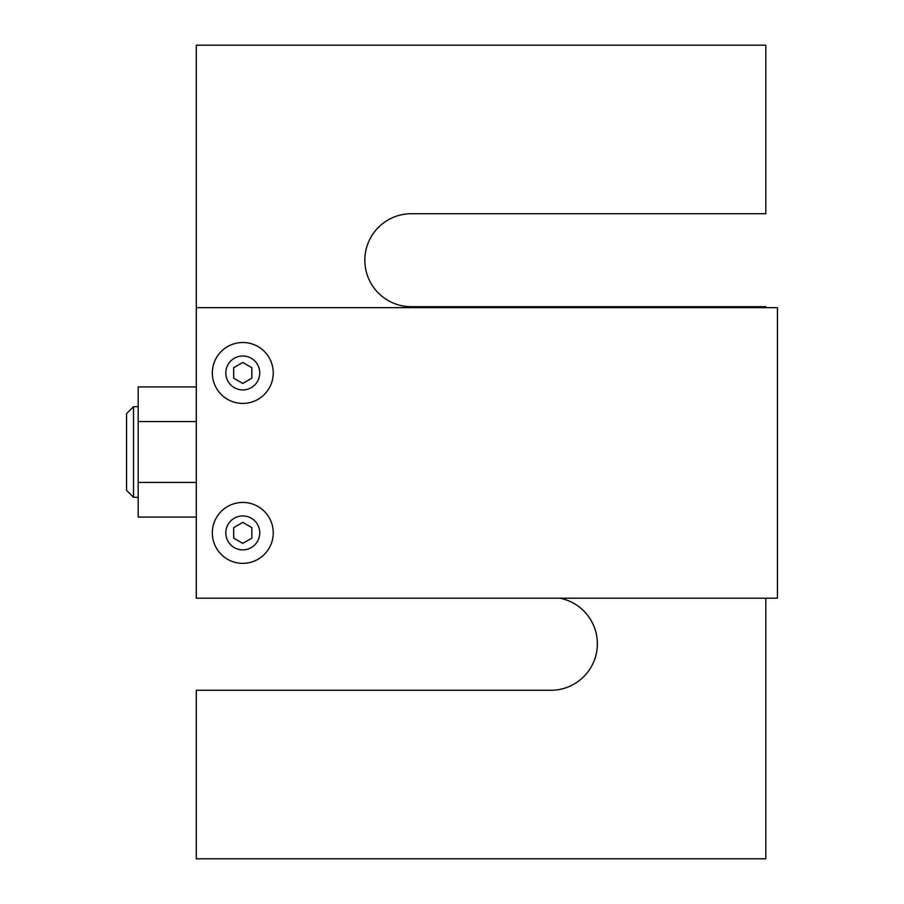 <?xml version="1.0" encoding="UTF-8"?>
<svg xmlns="http://www.w3.org/2000/svg" width="904" height="904" viewBox="0 0 904 904"><rect width="100%" height="100%" fill="white"/><g stroke="black" fill="none" stroke-linecap="round" stroke-linejoin="round"><path stroke-width="1.36" d="M242.792 563.35A30.453 30.453 0 0 0 269.166 517.664A30.453 30.453 0 0 0 216.418 517.664A30.453 30.453 0 0 0 242.792 563.35M126.56 483.188L126.56 490.352L133.532 497.324L133.532 406.676L126.56 413.648L126.56 483.188M242.792 403.421A30.453 30.453 0 0 0 269.166 357.735A30.453 30.453 0 0 0 216.418 357.735A30.453 30.453 0 0 0 242.792 403.421A30.453 30.453 0 0 0 269.166 357.735A30.453 30.453 0 0 0 216.418 357.735A30.453 30.453 0 0 0 242.792 403.421M196.292 482.442L138.188 482.442L138.188 421.558L196.292 421.558M196.292 386.912L138.188 386.912L138.188 421.558M138.188 482.442L138.188 517.088L196.292 517.088M242.792 362.459L251.854 367.713L251.854 378.2L242.769 383.443L233.695 378.2L233.695 367.713L242.792 362.459M765.812 598.211L765.812 858.8L196.292 858.8L196.292 690.272L550.796 690.272A46.488 46.488 0 0 0 560.051 598.211M196.292 307.642L196.292 598.211L777.44 598.211L777.44 307.642L196.292 307.642L196.292 45.2L765.812 45.2L765.812 213.728L411.32 213.728A46.488 46.488 0 0 0 364.832 260.228A46.488 46.488 0 0 0 411.32 306.716L765.812 306.716L765.812 307.642M251.854 527.642L251.854 538.129L242.769 543.383L233.695 538.129L233.695 527.642L242.792 522.388L251.854 527.642M242.792 549.869A16.973 16.973 0 0 1 228.09 524.41A16.973 16.973 0 0 1 257.482 524.41A16.973 16.973 0 0 1 242.792 549.869M242.792 389.929A16.973 16.973 0 0 1 228.09 364.481A16.973 16.973 0 0 1 257.482 364.481A16.973 16.973 0 0 1 242.792 389.929M138.188 406.676L133.532 406.676M138.188 497.324L133.532 497.324"/></g></svg>

